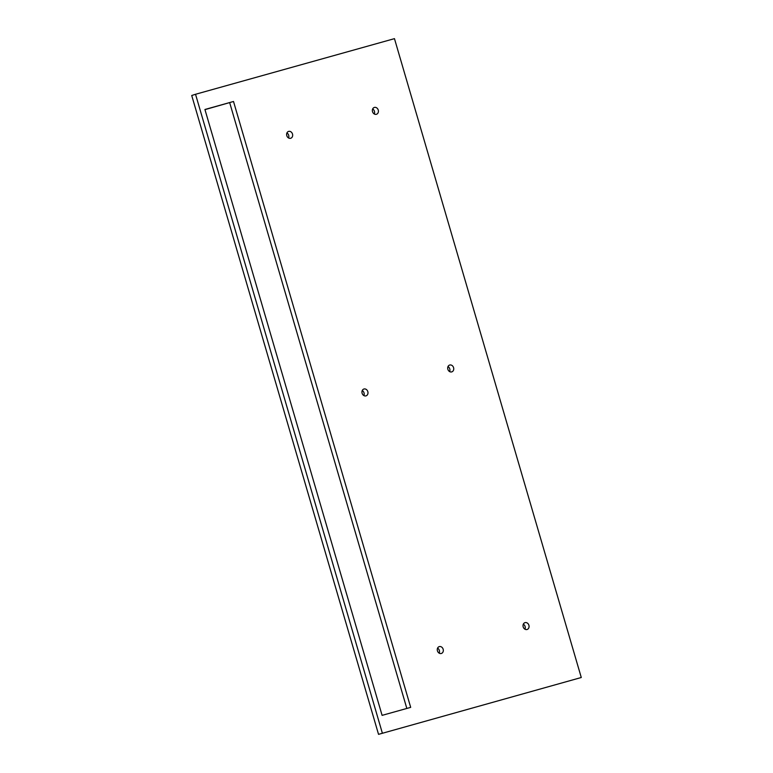 <?xml version="1.0" encoding="UTF-8"?>
<svg xmlns="http://www.w3.org/2000/svg" width="773" height="773" viewBox="0 0 773 773"><rect width="100%" height="100%" fill="white"/><g stroke="black" fill="none" stroke-linecap="round" stroke-linejoin="round"><path stroke-width="1.16" d="M525.553 629.464A3.575 2.966 -107.8 0 1 523.031 626.053A3.575 2.966 -107.8 0 1 524.954 622.661A3.575 2.966 -107.8 0 1 526.529 622.671A3.575 2.966 -107.8 0 1 529.061 626.091A3.575 2.966 -107.8 0 1 527.138 629.473A3.575 2.966 -107.8 0 1 525.553 629.464M523.331 624.169A3.575 2.966 -107.8 0 1 524.944 629.193M378.538 734.35L581.277 677.506L378.538 734.35L191.723 95.494L195.53 94.277L394.462 38.65L581.277 677.506M382.345 733.123L195.53 94.277M233.514 101.485L410.685 707.372L382.094 715.363L204.922 109.486L233.514 101.485L204.971 109.631M229.697 102.712L406.83 708.445M439.808 653.446A3.575 2.966 -107.8 0 1 437.286 650.025A3.575 2.966 -107.8 0 1 439.199 646.634A3.575 2.966 -107.8 0 1 440.784 646.643A3.575 2.966 -107.8 0 1 443.306 650.064A3.575 2.966 -107.8 0 1 441.393 653.456A3.575 2.966 -107.8 0 1 439.808 653.446M437.586 648.141A3.575 2.966 -107.8 0 1 439.199 653.175M450.224 371.861A3.575 2.966 -107.8 0 1 447.702 368.45A3.575 2.966 -107.8 0 1 449.625 365.059A3.575 2.966 -107.8 0 1 451.2 365.069A3.575 2.966 -107.8 0 1 453.732 368.489A3.575 2.966 -107.8 0 1 451.809 371.871A3.575 2.966 -107.8 0 1 450.224 371.861M448.002 366.566A3.575 2.966 -107.8 0 1 449.615 371.591M364.479 395.844A3.575 2.966 -107.8 0 1 361.957 392.423A3.575 2.966 -107.8 0 1 363.87 389.032A3.575 2.966 -107.8 0 1 365.455 389.041A3.575 2.966 -107.8 0 1 367.977 392.462A3.575 2.966 -107.8 0 1 366.064 395.853A3.575 2.966 -107.8 0 1 364.479 395.844M362.257 390.539A3.575 2.966 -107.8 0 1 363.87 395.573M374.895 114.259A3.575 2.966 -107.8 0 1 372.373 110.848A3.575 2.966 -107.8 0 1 374.296 107.457A3.575 2.966 -107.8 0 1 375.871 107.466A3.575 2.966 -107.8 0 1 378.403 110.887A3.575 2.966 -107.8 0 1 376.48 114.269A3.575 2.966 -107.8 0 1 374.895 114.259M372.673 108.964A3.575 2.966 -107.8 0 1 374.287 113.989M290.648 138.27A3.575 2.966 72.2 0 0 290.735 138.251A3.575 2.966 72.2 0 0 292.484 133.99A3.575 2.966 72.2 0 0 288.638 131.4A3.575 2.966 72.2 0 0 288.542 131.429A3.575 2.966 72.2 0 0 286.802 135.69A3.575 2.966 72.2 0 0 290.648 138.27M288.542 137.971A3.575 2.966 72.2 0 0 286.928 132.937"/></g></svg>
